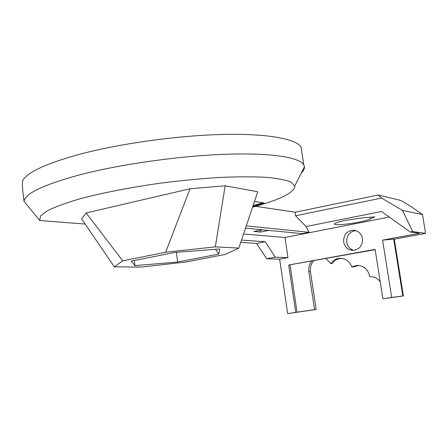<?xml version="1.0" encoding="UTF-8"?>
<svg xmlns="http://www.w3.org/2000/svg" width="448" height="448" viewBox="0 0 448 448"><rect width="100%" height="100%" fill="white"/><g stroke="black" fill="none" stroke-linecap="round" stroke-linejoin="round"><path stroke-width="0.67" d="M352.962 250.404L350.969 249.911L352.867 250.034C349.502 248.634 347.469 246.064 346.758 242.323C346.483 235.626 349.49 231.717 355.774 230.586M343.65 242.06C344.859 247.318 348.029 250.102 353.164 250.398C359.615 249.39 362.718 245.431 362.471 238.532C361.34 233.514 358.355 230.742 353.522 230.21C346.752 230.938 343.459 234.886 343.65 242.06M252.582 207.178C280.353 199.657 294.42 192.584 294.778 185.954L291.11 182.162C285.88 179.995 277.614 178.377 266.319 177.318C253.338 176.635 237.955 176.669 220.17 177.425C201.342 178.612 181.664 180.488 161.14 183.058C130.452 187.337 101.679 192.97 79.178 199.024C65.475 203.078 54.841 207.004 47.286 210.801L40.488 216.031L39.738 220.494L24.03 201.348L23.162 194.13C22.198 186.458 22.154 181.776 23.033 180.079C28.017 171.998 46.514 163.492 78.529 154.566C119.196 143.601 177.615 135.492 222.953 134.467C268.391 133.437 296.615 139.02 301.101 147.258L301.734 151.402M24.03 201.348C25.11 193.385 44.122 184.436 81.054 174.502C121.878 163.99 180.421 155.826 225.786 154.258C271.247 152.69 299.393 157.354 303.755 164.752L304.455 166.706C304.668 168.711 303.61 170.811 301.286 173.012M346.265 220.226L362.947 217.834L374.707 216.877L370.401 219.05C368.402 219.996 364.633 221.026 359.083 222.124C348.174 224.308 334.919 225.417 334.404 224.157C334.275 223.199 338.223 221.889 346.265 220.226M262.864 229.813L253.77 231.437L260.546 232.058L267.338 230.692L267.277 230.244M268.1 230.328L267.338 230.692M243.555 233.985L284.978 237.468L389.312 217.056M255.685 206.321L295.282 212.229L378.213 194.998L401.24 200.575L411.544 206.853L422.514 214.598L402.455 210.386L412.698 231.56L410.228 232.019L381.545 211.501L306.068 226.531L309.086 232.305L246.288 225.865M114.313 266.846L81.581 218.826L86.15 212.962L190.07 188.759L225.165 185.791L257.768 191.761L238.812 248.074L225.131 254.453L185.69 262.058L141.232 267.081L114.313 266.846L122.735 260.831L165.603 252.235L190.07 188.759M252.834 206.427L264.214 203.017L254.503 201.466M85.148 224.062L39.738 220.494M402.825 295.977L391.698 297.45L382.581 240.128L393.708 239.103L402.825 295.977L403.402 295.926L382.917 298.816L375.099 249.402L288.702 265.02L295.725 312.357L287.655 313.611L316.154 309.467L310.47 271.706C309.938 267.49 311.041 263.838 313.768 260.753M391.698 297.45L382.917 298.816M412.698 231.56L425.6 233.402L394.296 239.165L403.402 295.926M325.998 258.546L330.697 263.542C332.998 260.31 336.056 258.558 339.87 258.283C345.604 258.378 349.563 261.268 351.758 266.952L353.231 266.974L358.518 265.429M330.697 263.542L332.248 263.581C334.538 260.361 337.585 258.614 341.387 258.345L341.578 258.334M425.6 233.402L422.514 214.598M284.978 237.468L287.969 257.606L275.223 257.158L266.678 258.748L279.625 259.151L287.655 313.611M266.678 258.748L256.609 243.421L240.727 242.39M86.15 212.962L122.735 260.831M134.988 265.614L177.688 262.03L218.764 254.072L219.727 248.976L174.866 252.426L131.174 261.134L134.988 265.614L134.316 260.506M165.603 252.235L215.331 246.848L238.812 248.074M218.764 254.072L215.533 249.301M176.366 252.308L177.688 262.03M241.506 240.066L265.255 241.735L256.609 243.421M275.223 257.158L265.255 241.735M215.331 246.848L225.165 185.791M410.228 232.019L419.479 233.313L382.581 240.128M279.625 259.151L287.969 257.606M295.725 312.357L314.552 309.624L308.846 271.706C308.33 267.691 309.31 264.158 311.797 261.111M316.154 309.467L314.552 309.624M402.455 210.386L381.612 198.066L295.59 215.779L306.068 226.531M393.708 239.103L394.296 239.165M378.213 194.998L381.612 198.066M295.282 212.229L295.59 215.779M245.526 228.127L302.226 233.649L309.086 232.305M351.915 250.208L352.867 250.034M351.758 266.952L356.754 265.418C363.843 265.586 368.172 269.349 369.746 276.707C373.94 276.562 377.418 278.18 380.184 281.562M288.702 265.02L375.144 249.67M290.03 265.042L297.041 312.228M369.746 276.707L370.86 276.69M260.266 230.121L260.546 232.058M253.075 205.699L262.769 202.787M370.401 219.05L370.115 217.252M308.846 271.706L310.47 271.706M301.101 147.258L303.755 164.752M294.778 185.954L304.455 166.706M356.754 265.418L358.215 265.451M339.87 258.283L341.387 258.345M355.012 230.395L353.522 230.21"/></g></svg>
